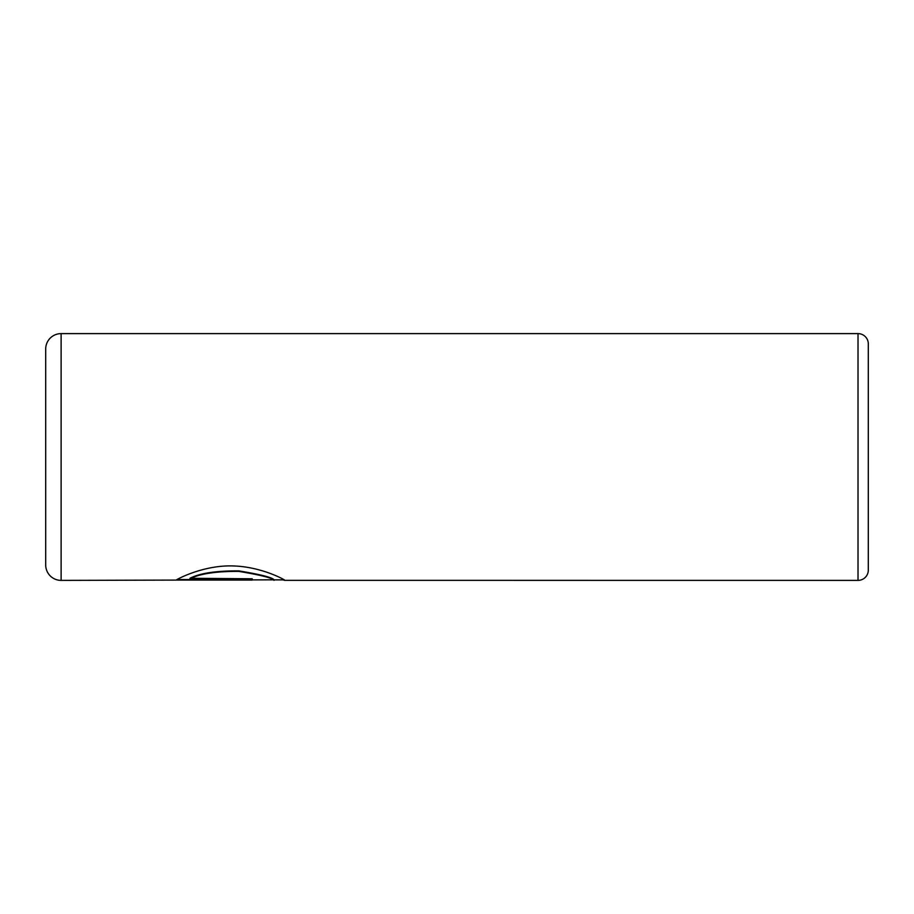 <?xml version="1.0" encoding="UTF-8"?>
<svg xmlns="http://www.w3.org/2000/svg" width="914" height="914" viewBox="0 0 914 914"><rect width="100%" height="100%" fill="white"/><g stroke="black" fill="none" stroke-linecap="round" stroke-linejoin="round"><path stroke-width="1.37" d="M284.391 579.876L274.04 579.876M858.018 580.39L858.018 333.61A10.283 10.283 0 0 1 868.3 343.893L868.3 570.108A10.283 10.283 0 0 1 858.018 580.39L284.951 580.344C285.225 580.013 261.678 566.726 233.184 565.949C204.428 564.943 178.641 578.334 176.151 580.07L252.218 580.07L252.218 578.791L189.963 578.276C199.743 573.227 216.024 570.759 238.805 570.873C260.673 574.506 272.418 577.488 274.04 579.83L61.124 580.39A15.424 15.424 0 0 1 45.7 564.966L45.7 349.034A15.424 15.424 0 0 1 61.124 333.61L61.124 580.39M858.018 333.61L61.124 333.61M189.963 578.791C199.72 573.752 215.978 571.284 238.748 571.387C260.684 575.02 272.441 578.002 274.04 580.344M282.929 579.876L284.837 580.39M252.218 578.791L252.218 579.556L176.973 579.556"/></g></svg>
